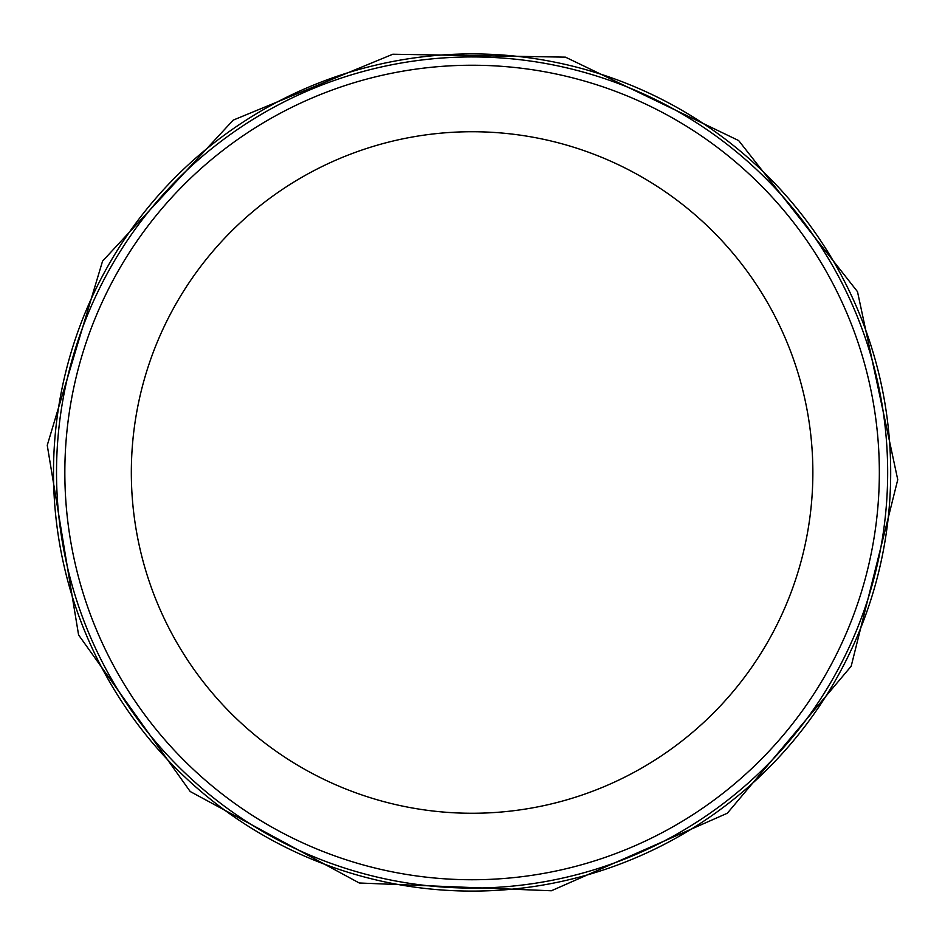 <?xml version="1.0" encoding="UTF-8"?>
<svg xmlns="http://www.w3.org/2000/svg" width="945" height="945" viewBox="0 0 945 945"><rect width="100%" height="100%" fill="white"/><g stroke="black" fill="none" stroke-linecap="round" stroke-linejoin="round"><path stroke-width="1.42" d="M472.098 65.24A407.26 407.26 0 0 1 824.784 676.124A407.26 407.26 0 0 1 119.401 676.124A407.26 407.26 0 0 1 472.098 65.24M472.098 56.936A415.564 415.564 0 0 1 831.99 680.282A415.564 415.564 0 0 1 112.195 680.282A415.564 415.564 0 0 1 472.098 56.936M472.098 131.733A340.767 340.767 0 0 1 767.21 642.883A340.767 340.767 0 0 1 176.987 642.883A340.767 340.767 0 0 1 472.098 131.733M560.007 63.244A418.588 418.588 0 0 1 890.686 472.5A418.588 418.588 0 0 1 442.591 890.048A418.588 418.588 0 0 1 57.657 413.65A418.588 418.588 0 0 1 560.007 63.244M565.453 57.149L738.659 140.569L857.505 291.686L897.75 479.682L851.185 666.213L727.307 813.243L551.372 890.769L359.277 882.996L190.193 791.508L78.589 634.957L47.25 445.272L102.556 261.139L233.214 120.121L392.813 54.231L565.453 57.149"/></g></svg>
